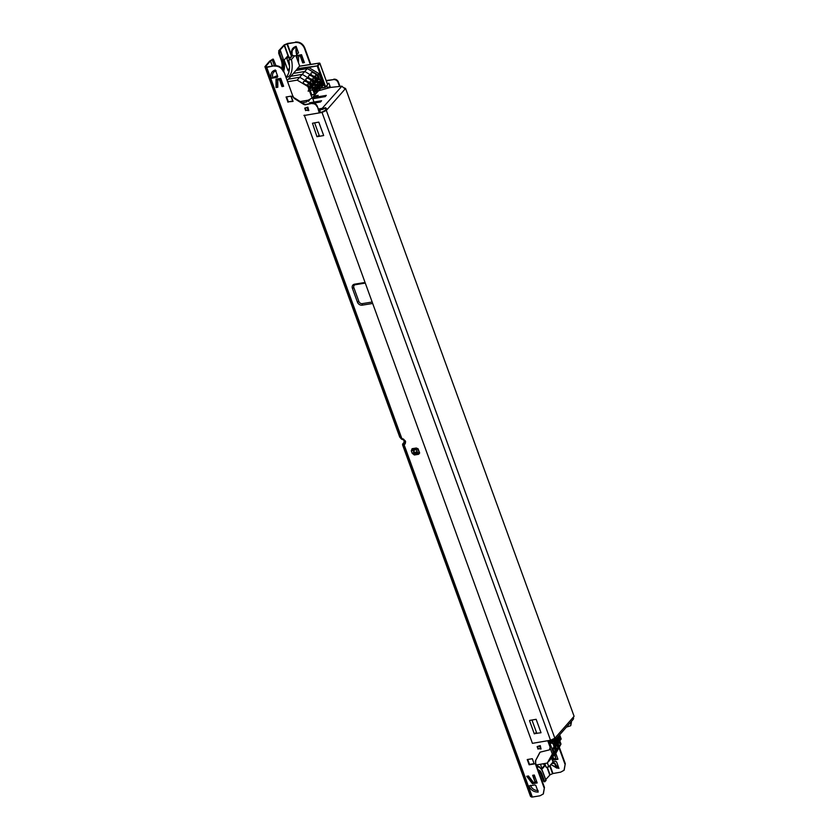 <?xml version="1.0" encoding="UTF-8"?>
<svg xmlns="http://www.w3.org/2000/svg" width="839" height="839" viewBox="0 0 839 839"><rect width="100%" height="100%" fill="white"/><g stroke="black" fill="none" stroke-linecap="round" stroke-linejoin="round"><path stroke-width="1.26" d="M571.223 721.634L570.614 725.766L566.398 727.14M570.782 725.557L571.443 722.232M559.288 747.161L565.287 763.647L564.007 770.317L560.683 772.142L552.964 773.527L550.069 774.806L545.759 779.578M564.186 770.108L565.287 763.647M278.737 52.018L278.695 53.287L279.534 53.14L279.576 51.871L278.737 52.018L279.565 51.022L278.768 50.686L284.148 44.928L287.725 43.429L295.097 42.453C299.345 42.139 302.428 44.037 304.358 48.138L304.714 47.729C302.795 43.628 299.701 41.73 295.454 42.044M304.714 47.729L310.787 64.404M326.56 80.481L333.429 79.6C335.558 79.443 337.1 80.397 338.065 82.442L338.421 82.033C337.467 79.978 335.915 79.034 333.796 79.191M338.421 82.033L340.005 86.365M296.828 53.528L298.296 53.266M554.894 754.387L555.9 758.519L554.537 754.785M551.968 757.722L553.509 759.694L557.841 758.928M300.561 55.615L298.527 56.328L300.561 55.615L303.068 62.495L304.284 62.275M297.069 55.489L297.058 58.887M548.224 740.638L550.3 746.343L549.503 749.856L540.127 752.164M549.671 749.646L550.3 746.343M540.106 752.195L535.366 761.015L535.639 763.196L535.733 760.606M535.639 763.196L544.459 787.412L543.211 794.04L539.938 795.802L532.335 797.05L404.136 444.838L405.227 443.768L405.604 441.65L403.538 439.112L401.829 438.503L401.912 439.3L403.622 439.909L403.538 439.112M543.389 793.83L544.459 787.412M283.026 58.29L283.876 71.493L292.696 95.709L283.876 71.493C281.956 67.393 278.905 65.463 274.72 65.704L267.117 66.952L265.816 66.333L270.431 61.006L273.294 59.129L275.979 65.62M294.552 97.985L304.221 104.099L303.854 104.518L294.195 98.404L292.696 95.709M305.585 104.414L312.706 103.249L305.218 104.823L305.585 104.414L304.221 104.099M319.24 112.908L317.289 106.144C316.334 104.088 314.803 103.124 312.706 103.249M317.289 106.144L319.607 112.499M537.589 746.458L538.397 748.692L540.715 748.724M305.197 107.979L306.015 110.213L308.333 110.245M277.478 75.688A7.184 2.265 -20 0 0 272.958 77.66L277.552 76.905M533.143 775.215L535.146 782.179L532.639 775.299L534.307 775.026L537.18 782.944L532.461 783.72L526.703 776.274L528.486 775.981L533.478 782.451L535.146 782.179M527.322 776.169L532.828 783.301L537.065 782.609M277.793 79.957L277.803 87.256L276.031 87.539L276.021 79.16L280.75 78.384L283.624 86.302L281.967 86.574L279.46 79.684L277.793 79.957L279.838 79.275L282.344 86.155L283.509 85.966M276.398 79.097L276.409 87.13L277.803 86.899M286.571 96.894L288.364 101.813L292.937 101.058M527.731 759.463L529.514 764.381L534.086 763.626M279.576 51.871L280.467 50.697L279.607 50.539L284.484 45.117L287.378 43.838L295.097 42.453M279.534 53.14L282.04 60.03A7.624 3.608 -99.7 0 1 282.365 68.882M272.623 59.307L269.592 61.153L264.904 66.669L265.994 67.33L401.073 438.472L399.71 436.888A1.542 1.122 139.4 0 0 399.899 437.255L401.262 438.849A1.542 1.122 -40.6 0 1 401.073 438.472L401.829 438.503L266.75 67.361L265.994 67.33M274.72 65.704L266.75 67.361M545.801 780.228L545.014 781.644L543.651 781.256L544.836 781.612M543.651 781.256L541.145 774.366A7.624 3.608 80.3 0 0 538.239 770.328M405.227 443.768A1.542 0.891 45.8 0 1 404.734 442.027L403.632 443.097A1.542 0.891 45.8 0 0 404.136 444.838L403.381 444.796A1.542 1.489 -127.6 0 1 403.632 443.097L403.024 443.569A1.542 1.489 52.4 0 0 402.762 445.268L403.381 444.796L531.569 797.019L532.335 797.05M531.569 797.019L530.584 796.452L402.678 445.037M305.637 110.633L304.735 108.147L307.892 107.14L308.783 110.612L306.015 110.213M306.759 107.413L308.647 110.517M539.152 745.892L541.04 748.996L538.397 748.692M541.04 748.996L540.274 745.619L537.117 746.626L538.019 749.112M327.304 83.648L328.909 83.166L327.462 84.089M326.518 86.081L327.346 87.539L330.042 86.627M328.878 83.166L330.147 86.585M314.604 122.851L319.491 136.275M531.957 720.019L536.845 733.443M527.228 759.547L532.304 758.718L534.212 763.962L529.136 764.79L527.228 759.547M287.987 102.222L286.078 96.978L291.143 96.149L293.052 101.393L288.364 101.813M296.712 57.954L296.723 55.542L301.526 54.692L304.41 62.61L302.722 62.904L300.215 56.024M298.527 56.328L298.495 62.852M552.691 756.883L554.212 758.823L555.9 758.519M555.806 753.338L557.966 759.253L553.163 760.113L551.611 758.12L553.006 762.095L548.832 766.846L546.147 767.307L544.773 763.511M550.772 764.644L558.952 768.388L556.582 761.875L555.659 761.309L552.901 761.802M535.838 785.535L534.925 784.958L528.906 785.944C530.825 790.149 533.929 792.184 538.208 792.047L535.838 785.535M271.343 78.279L277.352 77.293L277.772 76.496L275.402 69.983C271.5 71.179 270.148 73.937 271.343 78.279L272.864 77.723C271.888 74.115 272.99 71.829 276.157 70.854M296.912 53.864L298.516 52.847L296.618 47.624A7.624 3.608 80.3 0 0 297.079 54.483L296.723 54.892A8.348 0.933 121.9 0 0 296.303 55.699L296.66 55.28A7.383 0.818 -58.1 0 1 297.079 54.483M296.303 55.699A8.149 2.569 160 0 1 292.35 54.902A8.149 2.569 160 0 1 292.329 54.797L292.35 54.902M296.146 46.334C292.192 47.603 290.797 50.403 291.982 54.745L292.171 50.445L296.146 46.334L296.618 47.624M296.723 54.892A8.589 4.059 -99.7 0 1 296.198 46.921M553.866 763.354A8.348 4.656 27.6 0 0 554.789 763.93L555.156 763.511A7.383 4.111 -152.4 0 1 554.233 762.945L553.866 763.354A8.149 2.569 160 0 1 551.821 763.438M554.789 763.93A8.589 4.059 80.3 0 0 558.669 768.063L556.781 768.084M558.48 767.108A7.624 3.608 -99.7 0 1 555.156 763.511M537.023 782.514A8.149 2.569 -20 0 0 535.733 782.829M538.082 790.485C534.59 790.579 532.031 788.87 530.426 785.377M554.233 762.945A7.184 2.265 160 0 1 552.23 762.976M312.349 103.658C314.436 103.533 315.967 104.497 316.932 106.553M303.854 104.518L305.218 104.823M292.329 96.128L294.195 98.404M274.363 66.113C278.548 65.872 281.6 67.802 283.519 71.913M544.091 787.831L535.282 763.616M535.366 761.015L539.739 752.604M549.944 746.752L547.741 740.722M364.703 282.523L354.593 284.169A4.048 3.304 -137.8 0 0 352.411 288.364L357.424 302.124A4.048 3.304 -137.8 0 0 362.238 305.165L372.338 303.519M339.522 86.448L338.065 82.442M333.429 79.6L326.298 80.88M310.304 64.477L304.358 48.138M564.93 764.056L558.984 747.717M571.076 722.641L570.866 722.054M276.398 84.456L277.803 84.215M289.382 69.228L288.05 70.749L284.159 60.072L287.777 55.951L287.892 57.65L291.269 57.073M288.249 57.241L287.148 56.664M287.84 70.172L289.455 68.326M289.497 65.924L286.686 58.206L287.41 57.388M290.913 57.492L286.686 58.206M545.046 764.266L543.756 764.497L543.483 763.742M545.402 765.252L542.172 768.944L540.463 764.256M545.277 764.906L544.721 764.329M541.963 768.367L544.951 764.958M281.778 68.242A7.624 3.608 80.3 0 0 281.201 60.167L278.695 53.287M536.918 782.535L536.383 781.057M538.093 769.95A7.624 3.608 -99.7 0 1 541.984 774.229L544.49 781.109M326.728 85.84L327.346 87.539M418.116 448.802L417.539 448.823L419.657 453.039L418.116 448.802L416.301 448.016L412.085 448.708L411.288 450.858L412.935 450.291L412.61 449.484A1.542 0.755 -99.3 0 1 412.085 448.708M416.301 448.016A1.542 0.755 -99.3 0 0 416.836 448.792L412.61 449.484L417.539 448.823L416.217 449.316L417.319 452.347L419.091 453.06L418.409 453.123A1.542 0.755 80.7 0 0 418.588 454.298L419.657 453.039M411.288 450.858A1.982 1.615 -137.8 0 0 411.32 450.942L416.417 449.61L417.256 451.906L414.393 452.378L414.193 453.815L413.784 452.641L417.319 452.347L418.409 453.123L414.193 453.815A1.542 0.755 80.7 0 0 414.372 454.99L418.588 454.298M411.32 450.942L412.159 453.238L413.784 452.62L413.354 449.788L414.393 452.378L412.19 453.322L414.372 454.99M402.856 443.768A1.542 1.269 41.2 0 1 403.024 443.569L404.262 442.153A1.542 1.269 -138.8 0 0 404.146 442.279M404.807 441.723L404.262 442.153L404.167 440.968M401.808 439.143A1.542 1.122 -40.6 0 1 401.262 438.849A1.542 1.542 0 0 0 401.912 439.3M403.905 439.762L405.321 440.874M364.934 283.152L355.421 284.704A2.895 2.36 -137.8 0 0 353.859 287.693L358.872 301.463A2.895 2.36 -137.8 0 0 362.312 303.634L371.824 302.082M313.22 123.081L318.789 122.127L323.676 135.551L316.964 136.705L319.187 135.446M316.869 136.442L312.465 123.218M316.964 136.705L319.365 135.939M536.541 732.615L534.223 733.611L529.535 720.711L530.573 720.25M534.223 733.611L541.029 732.73L536.142 719.306L529.818 720.386M534.317 733.873L536.719 733.108M534.674 733.422L536.582 732.72M318.338 109.018L322.176 108.357L322.554 109.395L318.715 110.056M318.484 90.748L330.556 87.424L341.903 86.186L322.176 108.357M548.465 741.298L552.314 740.638L552.691 741.676L548.842 742.337M313.776 96.118L318.18 95.363L316.743 97.02L326.298 95.384L325.207 96.621L313.136 98.687L314.583 97.03L312.685 97.355M316.743 97.02L317.1 98.006M317.058 96.653L314.604 97.072M314.583 97.03L314.646 98.425M309.518 102.809L321.589 100.743L320.508 101.98L313.367 103.207M554.673 738.32A1.93 1.584 41.2 0 1 553.52 739.589L555.187 739.306L552.314 740.638M550.531 740.239L554.852 738.236L326.34 110.433L322.029 112.436L550.531 740.239L532.429 743.344L304.284 115.121M324.651 108.42A1.93 1.584 41.2 0 1 326.067 109.783L327.063 109.605L326.34 110.433M322.554 109.395L325.438 108.063L322.658 108.137M552.691 741.676L555.135 739.998L573.142 719.432A3.083 2.538 -138.8 0 0 573.373 717.114L574.096 716.286L345.584 88.483L344.86 89.301A3.083 2.538 -138.8 0 0 343.078 87.329L341.903 86.186M343.497 87.571L345.584 88.483M555.187 739.306L555.135 739.998M325.28 107.633A3.083 2.538 41.2 0 1 327.063 109.605L344.86 89.301M554.852 738.236L555.575 737.418A3.083 2.538 41.2 0 1 555.345 739.736M319.124 112.583L322.04 112.08L326.235 109.752M322.029 112.436L303.917 115.53M297.688 68.19L297.268 69.238M299.638 66.208L298.999 66.701M280.404 80.838L280.635 80.575A1.447 0.682 -99.7 0 1 280.855 80.439A1.447 0.682 -99.7 0 1 281.642 81.247L281.956 82.107A1.447 0.682 -99.7 0 1 281.883 84.015L281.652 84.278M277.803 82.988L276.398 83.229M277.803 86.648L277.216 86.753L277.803 86.081M533.101 781.958L533.552 783.186M528.874 778.183L528.098 776.044M534.674 782.997L536.467 780.962M536.876 766.605L537.17 764.822M547.406 762.924L548.832 766.846M297.52 68.431L299.083 66.648M299.701 66.155L295.915 55.741M294.667 55.804L291.427 59.496L288.752 59.957L292.759 55.374M285.9 77.052A15.05 7.121 80.3 0 0 288.752 59.957M291.427 59.496A15.05 7.121 -99.7 0 1 287.263 77.115A15.05 7.121 -99.7 0 1 285.91 77.073M277.132 75.804L274.08 77.052M277.227 78.96L277.793 80.513M302.103 102.767L306.424 102.022L308.018 100.208M310.063 99.159L308.542 101.372L308.123 100.198M313.996 102.043L312.402 97.681M320.183 109.804A5.212 2.465 80.3 0 0 320.058 112.416M314.531 89.175L313.975 87.78L312.056 89.962L313.209 90.685L314.531 89.175L314.415 94.02L313.209 90.685M314.415 94.02L311.877 95.111L310.126 90.297L312.056 89.962M313.807 94.786L314.426 93.863M310.126 90.297L308.165 91.231L308.825 89.102L311.353 86.218L310.703 88.336L315.034 88.263L314.919 93.108M308.165 91.231L310.703 88.336L311.353 86.218L310.409 83.638L309.727 84.414L310.482 86.48A1.542 0.734 -99.7 0 1 310.619 87.046M287.62 81.761L297.184 80.125L307.882 86.522L308.825 89.102M292.706 101.1L290.923 96.181M309.507 91L312.077 98.058L308.217 100.177L300.184 101.55M309.549 88.273A1.542 0.734 -99.7 0 1 309.318 87.801L308.574 85.735L307.882 86.522M322.963 84.34L323.288 85.263L322.207 86.501L321.872 85.578L322.207 86.501L319.68 89.385L319.344 88.473L319.68 89.385L317.142 92.28L316.806 91.357L317.142 92.28L314.615 95.164L314.279 94.251L314.615 95.164L312.077 98.058M307.588 85.148L308.343 83.596L309.727 84.414M308.574 85.735L307.189 84.917A2.727 1.521 -153.9 0 1 304.326 83.931A2.727 1.521 -153.9 0 1 303.393 81.907A2.727 1.521 -153.9 0 1 305.952 81.509A2.727 1.521 -153.9 0 1 308.343 83.596M315.034 88.263L316.251 91.598M315.391 85.085L315.191 84.519L313.23 85.452L313.88 83.323L316.418 80.439L315.474 77.859L304.777 71.462L293.388 73.413L288.322 79.191L299.722 77.24L310.409 83.638L299.722 77.24L288.322 79.191L287.158 80.513M321.085 79.191L319.093 73.727L308.395 67.33L297.006 69.28L295.915 70.518L307.315 68.567L304.777 71.462L315.474 77.859L316.418 80.439L315.768 82.558L316.418 80.439L318.946 77.545L318.012 74.965L307.315 68.567L295.915 70.518L293.388 73.413L304.777 71.462L302.25 74.346L290.85 76.297L302.25 74.346L297.184 80.125M319.596 83.397L319.03 82.002L317.121 84.194L318.264 84.907L319.596 83.397L319.481 88.242L318.264 84.907M315.191 84.519L317.121 84.194M318.6 89.049L319.481 88.085M319.481 88.242L318.872 89.007M314.615 82.495A1.542 0.734 -99.7 0 1 314.384 82.023L313.629 79.957L312.947 80.743L302.25 74.346L312.947 80.743L313.88 83.323L313.23 85.452L315.768 82.558L320.099 82.484L319.984 87.329M317.152 79.611A1.542 0.734 -99.7 0 1 316.922 79.139L316.167 77.073L314.793 78.646L315.537 80.701A1.542 0.734 -99.7 0 1 315.684 81.268M312.643 79.369L313.408 77.817L314.793 78.646M313.629 79.957L312.255 79.139A2.727 1.521 -153.9 0 1 309.392 78.153A2.727 1.521 -153.9 0 1 308.458 76.129A2.727 1.521 -153.9 0 1 311.017 75.73A2.727 1.521 -153.9 0 1 313.408 77.817M320.099 82.484L321.316 85.819M322.124 80.502L321.568 79.118L319.649 81.299L320.802 82.012L322.124 80.502L322.008 85.347L320.802 82.012M317.929 82.191L317.719 81.635L319.649 81.299M321.127 86.165L322.019 85.2M322.008 85.347L321.4 86.123M318.946 77.545L318.296 79.674L322.637 79.6L322.522 84.435M317.719 81.635L315.768 82.558L318.296 79.674M308.395 67.33L307.315 68.567L318.012 74.965L317.32 75.751L318.075 77.817A1.542 0.734 -99.7 0 1 318.222 78.384M315.181 76.485L315.946 74.923L317.32 75.751M316.167 77.073L314.782 76.244A2.727 1.521 -153.9 0 1 311.93 75.269A2.727 1.521 -153.9 0 1 310.996 73.234A2.727 1.521 -153.9 0 1 313.545 72.846A2.727 1.521 -153.9 0 1 315.946 74.923M322.637 79.6L323.844 82.925M317.058 86.281L316.502 84.886L314.583 87.078L315.737 87.791L317.058 86.281L316.953 91.126L315.737 87.791M312.863 87.969L312.653 87.403L314.583 87.078M316.062 91.944L316.953 90.969M316.953 91.126L316.334 91.891M312.653 87.403L310.703 88.336L313.23 85.452L317.572 85.368L317.457 90.213M313.157 84.162L313.88 83.323L312.947 80.743L312.255 81.53L313.01 83.596A1.542 0.734 -99.7 0 1 313.157 84.162L312.087 85.379A1.542 0.734 -99.7 0 1 311.856 84.917L311.101 82.851L310.409 83.638L311.353 86.218L312.087 85.379M310.115 82.264L310.881 80.701L312.255 81.53M311.101 82.851L309.717 82.023A2.727 1.521 -153.9 0 1 306.864 81.047A2.727 1.521 -153.9 0 1 305.931 79.013A2.727 1.521 -153.9 0 1 308.479 78.625A2.727 1.521 -153.9 0 1 310.881 80.701M317.572 85.368L318.778 88.703M319.093 73.727L318.012 74.965L319.638 79.443M554.736 740.407L555.628 740.963L556.96 739.453L556.236 745.063L558.68 741.875L556.844 744.141M557.348 743.385L557.463 738.54L558.68 741.875M557.463 738.54L556.708 738.205M556.96 739.453L556.53 738.404M554.264 748.126A1.542 0.734 -99.7 0 1 554.495 748.587L555.25 750.653L555.932 749.867L550.877 758.959L555.932 749.867L554.579 746.951L555.932 749.867L556.624 749.091L555.869 747.025A1.542 0.734 -99.7 0 1 555.722 746.458L553.75 747.895M552.723 748.126L553.195 749.342L552.461 750.181L553.404 752.761L548.339 761.854L553.404 756.075L558.47 746.983L557.526 744.403L556.288 745.011M556.802 745.231A1.542 0.734 -99.7 0 1 557.033 745.703L557.778 747.769L558.47 746.983L559.152 746.196L558.407 744.13A1.542 0.734 -99.7 0 1 558.26 743.564L557.526 744.403L558.47 746.983L553.404 756.075L555.942 753.181L560.997 744.088L560.064 741.508L558.816 742.116M557.778 747.769L554.159 753.527L556.624 749.091M557.127 748.944L556.393 748.461M556.844 744.298L555.628 740.963M557.295 737.533L558.166 738.079L559.487 736.558L558.764 742.179L561.207 738.991L559.382 741.256M559.886 740.501L559.991 735.656L561.207 738.991M559.991 735.656L559.235 735.31M559.487 736.558L559.068 735.509M559.33 742.347A1.542 0.734 -99.7 0 1 559.561 742.809L560.316 744.875L560.997 744.088M560.316 744.875L556.687 750.632L559.152 746.196M559.655 746.049L558.931 745.577M559.372 741.403L558.166 738.079M553.635 741.204L551.947 743.134L553.1 743.857L554.422 742.337L553.698 747.958L556.142 744.759L554.317 747.035M554.82 746.28L554.936 741.435L556.142 744.759M554.936 741.435L553.981 741.005M554.422 742.337L553.908 741.047M550.353 748.608L552.314 753.999L547.259 763.091L553.404 752.761L549.566 742.211L550.017 743.469L551.401 741.896M550.017 743.469L551.947 743.134M552.314 753.999L554.086 751.975L553.341 749.909A1.542 0.734 -99.7 0 1 553.195 749.342M555.25 750.653L551.622 756.411L554.086 751.975M554.589 751.828L553.866 751.356M551.779 748.283L553.698 747.958M554.317 747.182L553.1 743.857M547.259 763.091L536.278 764.969M272.35 60.114L274.405 65.757M283.687 71.021A10.697 5.055 80.3 0 0 283.183 58.72L280.373 50.969M272.297 59.359L273.136 59.212M287.378 43.838L291.93 56.328M550.038 765.472L552.964 773.527M282.04 60.03L281.201 60.167M541.984 774.229L541.145 774.366M272.423 66.082L270.557 60.953M272.287 66.103L270.431 61.006M280.467 50.697L283.183 58.72M542.969 772.488L543.137 772.918A10.697 5.055 80.3 0 0 537.033 767.014M545.948 780.658L543.137 772.918M549.765 775.005L546.913 767.182M288.626 57.524L284.18 45.316M547.269 767.119L550.069 774.806M552.555 773.652L549.713 765.85M284.484 45.117L288.973 57.471M291.605 56.695L286.969 43.964M404.555 440.978L403.811 439.993M264.998 66.763L399.626 436.647M404.87 441.22L405.604 441.65M362.312 303.634L362.238 305.165M358.872 301.463L357.424 302.124M353.859 287.693L352.411 288.364M355.421 284.704L354.593 284.169M553.52 739.589L554.6 738.351M573.373 717.114L555.575 737.418M297.342 68.63L317.95 65.767L319.9 63.544L319.219 63.114L317.236 66.103L322.05 79.338M319.806 63.365L327.483 84.361M319.481 63.135L299.439 66.239M327.231 85.127L325.196 87.413A0.577 0.577 0 0 0 325.522 87.225L327.472 85.001A0.577 0.577 0 0 0 327.577 84.414L319.942 63.428A0.577 0.577 0 0 0 319.302 63.061L299.533 66.187M323.56 83.47L324.871 87.088L325.595 86.753L317.95 65.767L308.7 67.508M321.075 87.78L325.196 87.413L320.676 88.242M320.718 88.189L325.092 87.392M281.642 81.247L280.614 81.425M281.956 82.107L280.929 82.285M310.482 86.48L308.941 86.753M315.537 80.701L313.996 80.974M318.075 77.817L316.534 78.079M313.01 83.596L311.468 83.858M557.033 745.703L555.439 745.976M559.561 742.809L557.966 743.081M554.495 748.587L552.87 748.87M273.294 59.129L272.455 59.265M545.014 781.644L544.175 781.791M556.813 768.094L550.908 764.476M546.053 780.375L542.235 770.359L539.54 766.877L536.918 765.703M278.999 51.724L278.695 50.885M530.489 796.358L402.668 445.173A1.542 1.542 0 0 1 402.961 443.621L404.199 442.216L403.748 439.961M264.904 66.669L399.616 436.783A1.542 1.542 0 0 0 399.899 437.255M404.471 440.737L404.765 441.996"/></g></svg>
